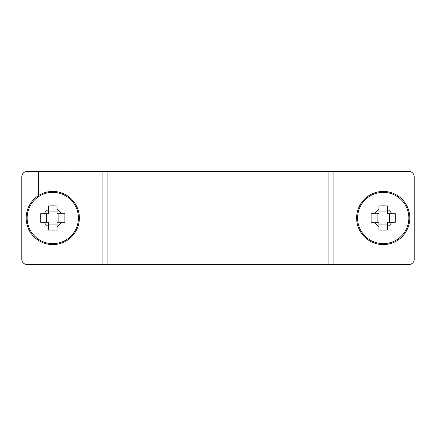 <?xml version="1.0" encoding="UTF-8"?>
<svg xmlns="http://www.w3.org/2000/svg" width="436" height="436" viewBox="0 0 436 436"><rect width="100%" height="100%" fill="white"/><g stroke="black" fill="none" stroke-linecap="round" stroke-linejoin="round"><path stroke-width="0.65" d="M21.8 259.306L21.8 176.694A5.161 5.161 0 0 1 26.961 171.533L409.039 171.533A5.161 5.161 0 0 1 414.2 176.694L414.2 259.306A5.161 5.161 0 0 1 409.039 264.467L26.961 264.467A5.161 5.161 0 0 1 21.8 259.306L21.8 176.694M26.961 171.533L37.289 171.533A1.292 1.292 0 0 1 38.581 172.825L38.581 195.519M66.975 195.519L66.975 172.825A1.292 1.292 0 0 1 68.267 171.533L102.089 171.533L102.089 264.467L26.961 264.467M414.2 176.694L414.2 259.306M333.911 264.467L333.911 171.533L409.039 171.533M48.478 222.3L48.478 226.486A9.51 9.51 0 0 1 44.298 222.3L48.478 222.3M44.298 213.7A9.51 9.51 0 0 1 48.478 209.514L48.478 213.7L40.69 213.7L40.69 222.3L44.298 222.3M57.083 213.7L57.083 209.514A9.51 9.51 0 0 1 61.263 213.7L57.083 213.7M61.263 222.3A9.51 9.51 0 0 1 57.083 226.486L57.083 222.3L64.866 222.3L64.866 213.7L61.263 213.7M57.083 226.486L57.083 230.088L48.478 230.088L48.478 226.486M48.478 209.514L48.478 205.912L52.778 205.852L57.083 205.912L57.083 209.514M46.685 213.7L46.685 222.3M58.871 222.3L58.871 213.7M52.778 243.642A25.642 25.642 0 0 0 78.42 218A25.642 25.642 0 0 0 52.778 192.358A25.642 25.642 0 0 0 27.136 218A25.642 25.642 0 0 0 52.778 243.642M48.478 211.907L57.083 211.907M48.478 224.093L57.083 224.093M52.778 244.591A26.591 26.591 0 0 1 29.752 204.707A26.591 26.591 0 0 1 75.809 204.707A26.591 26.591 0 0 1 52.778 244.591M378.917 222.3L378.917 226.486A9.51 9.51 0 0 1 374.737 222.3L378.917 222.3M374.737 213.7A9.51 9.51 0 0 1 378.917 209.514L378.917 213.7L371.134 213.7L371.134 222.3L374.737 222.3M387.522 213.7L387.522 209.514A9.51 9.51 0 0 1 391.702 213.7L387.522 213.7M391.702 222.3A9.51 9.51 0 0 1 387.522 226.486L387.522 222.3L395.31 222.3L395.31 213.7L391.702 213.7M387.522 226.486L387.522 230.088L378.917 230.088L378.917 226.486M378.917 209.514L378.917 205.912L383.222 205.852L387.522 205.912L387.522 209.514M377.129 213.7L377.129 222.3M389.315 222.3L389.315 213.7M383.222 243.642A25.642 25.642 0 0 0 408.864 218A25.642 25.642 0 0 0 383.222 192.358A25.642 25.642 0 0 0 357.58 218A25.642 25.642 0 0 0 383.222 243.642M378.917 211.907L387.522 211.907M378.917 224.093L387.522 224.093M383.222 244.591A26.591 26.591 0 0 1 360.19 204.707A26.591 26.591 0 0 1 406.248 204.707A26.591 26.591 0 0 1 383.222 244.591M107.125 264.467L107.125 171.533M328.875 264.467L328.875 171.533"/></g></svg>
